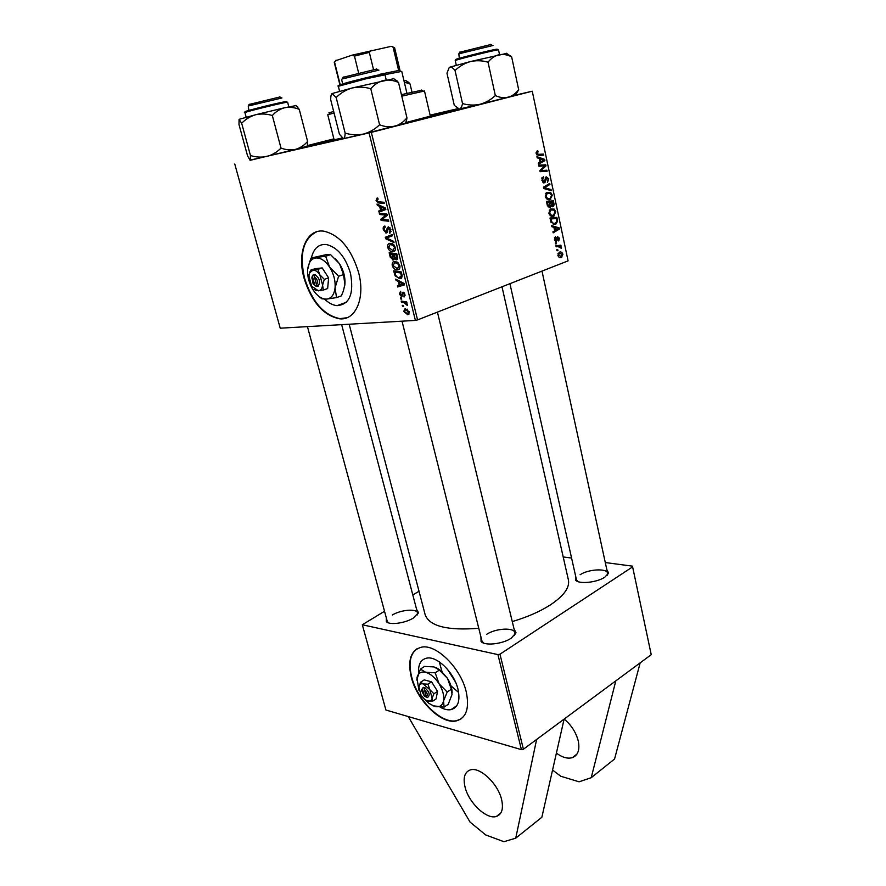 <?xml version="1.0" encoding="UTF-8"?>
<svg xmlns="http://www.w3.org/2000/svg" width="886" height="886" viewBox="0 0 886 886"><rect width="100%" height="100%" fill="white"/><g stroke="black" fill="none" stroke-linecap="round" stroke-linejoin="round"><path stroke-width="1.33" d="M556.397 753.133C562.333 757.486 567.66 758.992 572.356 757.641C578.026 755.348 579.987 749.755 578.237 740.884C576 732.345 571.315 725.08 564.183 719.067M465.072 787.156C468.783 802.871 486.724 819.871 496.404 816.438C501.908 814.389 503.636 808.741 501.587 799.482C497.965 783.634 479.968 766.711 470.488 769.868C464.674 771.894 462.869 777.653 465.072 787.156M324.675 299.191C328.739 303.067 332.848 305.216 337.001 305.648C349.638 304.574 354.123 293.775 350.479 273.242C345.352 256.73 337.289 247.15 326.281 244.492C318.595 243.96 313.633 248.457 311.385 257.959M304.064 278.226C311.617 301.971 323.412 315.494 339.449 318.794C355.519 320.832 365.564 298.228 358.597 272.5C351.31 248.877 339.803 235.122 324.099 231.224C306.423 228.234 296.744 252.787 304.064 278.226M316.823 231.7C303.278 238.544 299.18 254.005 304.518 278.071C312.071 301.816 323.855 315.327 339.892 318.628L346.924 317.753M306.899 146.212L333.967 139.168M430.208 115.534L458.405 109.033M460.687 108.834L405.223 123.121M425.125 614.607L425.214 614.928C429.71 626.291 447.563 630.754 478.772 628.296M512.263 621.584C527.336 617.077 540.006 611.539 550.284 604.961C563.961 595.813 569.986 587.407 568.369 579.765L501.997 286.787M416.63 609.457L418.524 612.68L413.186 618.151C404.88 623.334 389.308 625.306 386.329 621.618L386.296 617.808M417.262 614.928L417.55 612.935C416.763 608.405 400.904 609.745 392.332 614.995M606.832 569.609L608.604 573.032L604.872 577.129C596.998 582.611 578.624 584.417 575.535 580.086L575.656 576.199M607.209 575.258L607.608 573.198C606.988 568.081 588.238 569.177 580.12 574.726M514.002 628.783L516.029 632.814L511.222 638.197C502.595 644.133 484.664 646.071 481.076 641.508L480.932 636.912M514.445 635.528L514.976 632.781C514.079 627.188 495.584 628.274 486.591 634.365M455.426 681.888L447.419 669.218M440.098 707.139C444.107 709.387 447.74 710.229 450.985 709.642C458.14 707.571 460.454 700.682 457.929 688.976C454.042 672.518 437.108 655.884 426.875 658.11C420.883 659.417 418.103 664.356 418.546 672.928M439.279 661.842L442.025 671.677M450.974 685.842L458.66 692.52M411.325 677.347C417.084 700.737 441.294 724.626 456.301 720.905C466.413 717.948 469.691 708.124 466.136 691.434C460.609 667.856 436.355 644.044 421.78 647.123C410.827 650.003 407.35 660.081 411.325 677.347M417.018 648.773C410.096 653.968 408.324 663.415 411.713 677.103C417.472 700.483 441.671 724.371 456.678 720.65L461.152 718.823M523.404 749.235L521.422 749.645L497.943 654.61L499.97 654.189L523.404 749.235L651.232 654.665L632.46 566.154L605.293 562.544M417.561 319.901L415.39 320.411L369.074 132.9L371.334 132.346L417.561 319.901L568.081 260.872L532.253 91.203L515.53 95.112L518.675 89.707C515.73 93.517 512.208 96.053 508.121 97.316C503.99 98.18 499.737 97.604 495.34 95.577L488.031 62.175C491.11 58.332 494.742 55.84 498.896 54.71C503.093 53.98 507.346 54.677 511.643 56.826L506.759 53.548M457.663 108.701L430.12 115.169M369.074 132.9L249.941 160.167M307.22 145.625L333.889 138.869M398.312 281.482L396.031 280.341L395.721 279.123L404.16 283.476L404.492 284.849L397.681 286.975L397.404 285.846L399.265 285.314L398.312 281.482L399.475 281.061M393.251 260.019L390.25 257.139L389.164 252.765L396.806 253.761L397.748 258.103L396.496 259.797L394.359 258.49L393.794 259.831M376.063 200.568L377.071 198.01L377.746 197.999L378.134 199.151L376.915 200.502L378.222 201.753L384.07 202.296L384.358 203.481L378.433 202.927L376.063 200.568L376.882 200.325M384.291 214.988L379.629 214.478L379.33 213.304L386.983 214.091L387.282 215.32L381.977 219.429L388.456 220.06L388.755 221.234L381.102 220.426L380.803 219.207L386.086 215.088L384.291 214.988L386.994 214.135M386.307 232.985L383.35 229.817C382.863 227.503 383.383 226.251 384.923 226.052L385.288 227.193L384.314 227.636L384.203 229.784L385.731 231.855L388.234 226.772L390.914 229.607L389.475 233.14L390.061 229.684L388.566 227.912L386.872 232.808M394.037 242.609L385.665 238.733L385.299 237.282L392.066 234.624L392.354 235.787L386.551 238.057L393.738 241.369L394.037 242.609M393.085 251.713L392.099 251.702C390.172 251.48 388.71 250.062 387.736 247.449C387.415 244.89 388.134 243.506 389.895 243.296L393.45 244.392L395.355 247.526C395.677 250.173 394.923 251.569 393.085 251.713L394.359 251.281M415.39 320.411L280.22 328.197L234.768 164.032M407.748 314.674L403.684 311.44L405.09 308.66L409.299 311.95L407.748 314.674L408.9 314.231M379.629 206.36L377.347 205.308L377.026 204.057L385.499 208.077L385.842 209.495L379.053 212.164L378.765 211.001L380.615 210.314L379.629 206.36L381.002 205.94M397.592 269.853L396.706 269.853C394.735 269.643 393.251 268.214 392.254 265.567C391.933 263.031 392.653 261.68 394.414 261.492L397.969 262.633L399.863 265.756C400.184 268.369 399.431 269.743 397.592 269.853L398.999 269.366M395.067 275.767L393.661 270.839L401.303 271.947L402.222 276.055L399.963 278.725L395.067 275.767L395.865 275.48M399.365 294.097L400.55 291.284L400.926 292.391L400.029 294.097L401.181 295.503L403.097 292.092L404.924 294.318L403.972 296.987L404.26 294.318L403.351 293.2L401.524 296.611L399.365 294.097L399.974 293.875M401.746 299.125L400.66 298.947L400.383 297.84L401.469 297.984L401.746 299.125M403.617 306.622L402.532 306.445L402.255 305.327L403.329 305.493L403.617 306.622M403.684 302.569L401.469 302.159L401.181 301.041L406.729 301.96L407.006 303.09L405.854 302.89L407.471 305.382L403.684 302.569L405.744 301.794M556.131 246.817L555.91 245.776L560.882 245.2L561.104 246.242L560.074 246.352L561.458 248.357L558.136 246.618L556.131 246.817M555.5 243.86L555.289 242.83L556.264 242.698L556.486 243.75L555.5 243.86L556.486 243.75M550.627 220.946L549.996 218L556.895 217.358L557.604 221.112L556.098 223.936L551.114 222.486L550.627 220.946M548.877 213.161L550.405 209.018L554.182 209.096L555.788 211.71L553.606 216.162C551.535 216.915 549.951 215.918 548.877 213.161M545.322 196.515L546.795 192.417L550.66 192.495L552.288 195.141L550.095 199.583C548.002 200.314 546.418 199.284 545.322 196.515M541.878 180.323L543.461 176.458L542.664 180.146L544.214 181.829L546.153 176.768L548.844 178.861L547.404 182.472L548.069 179.083L546.751 177.643L544.923 182.66L541.878 180.323M537.193 150.941L538.145 151.883L536.96 153.311L538.522 154.319L543.517 154.098L543.738 155.172L538.566 155.404L536.152 153.477L537.193 150.941M371.334 132.346L532.253 91.203M537.171 157.819L536.927 156.667L544.624 159.347L544.89 160.632L538.511 164.098L538.278 163.035L540.039 162.127L539.275 158.505L537.171 157.819M538.965 166.225L538.732 165.15L545.776 164.796L546.009 165.915L540.981 170.599L546.917 170.212L547.149 171.286L540.128 171.685L539.884 170.566L544.923 165.859L538.965 166.225M543.705 188.496L543.428 187.156L549.719 183.435L549.94 184.487L544.547 187.677L551.014 189.56L551.258 190.689L543.705 188.496M547.304 205.397L546.452 201.388L553.396 200.823L554.127 204.799L553.274 206.516L551.037 205.862L549.973 207.568L547.304 205.397M551.856 226.727L551.613 225.609L559.11 227.846L559.376 229.097L553.152 232.83L552.93 231.8L554.647 230.814L553.894 227.303L551.856 226.727M555.555 236.374L555.068 239.242L556.087 240.327L557.504 236.64L559.487 238.19L558.745 240.959L558.889 238.367L558.014 237.537L556.519 241.247L554.47 239.419L555.555 236.374M556.973 250.76L556.751 249.73L557.726 249.597L557.947 250.638L556.973 250.76L557.947 250.638M557.87 255.378L559.232 252.233C560.849 251.513 562.078 252.211 562.909 254.304L561.447 257.427C559.886 258.103 558.701 257.416 557.87 255.378M571.581 558.058L563.208 556.951M497.943 654.61L362.319 624.763L384.524 611.262M412.798 594.894L419.023 591.294M362.319 624.763L385.919 710.029L521.422 749.645M499.97 654.189L632.682 566.83M481.929 640.91L483.667 643.103M509.926 283.675L576.476 579.843L577.694 581.482M307.442 326.624L387.26 621.352L388.478 622.858M342.627 138.415L302.912 147.453M542.62 159.701L544.624 159.347M541.789 161.186L544.89 160.632M542.453 159.646L540.172 158.849L540.792 161.739L544.004 160.067L542.453 159.646M539.375 158.993L540.172 158.849M539.984 161.883L540.792 161.739M537.027 150.997L537.824 150.841M536.096 152.237L537.536 151.96M536.152 153.455L536.96 153.311M536.96 154.972L543.517 154.098M538.843 165.671L545.776 164.796M541.556 165.538L541.678 166.103M544.525 166.169L546.009 165.915M539.928 170.776L540.981 170.599M539.962 170.909L542.808 170.422M539.995 171.064L546.917 170.212M542.697 170.932L542.83 171.53M541.933 177.787L543.771 177.488M541.922 177.82L543.55 177.543M541.8 178.241L542.841 178.075M541.867 180.268L542.664 180.146M542.609 182.084L543.971 181.874M548.046 178.994L548.844 178.861M545.399 177.864L546.751 177.643M545.267 178.385L546.241 178.23M547.205 184.919L549.94 184.487M543.572 187.832L544.547 187.677M548.644 189.925L551.014 189.56M546.153 192.949L550.66 192.495M551.491 195.252L552.288 195.141M548.766 199.782L550.095 199.583M550.328 193.491L547.149 193.392L546.119 196.327C547.039 198.409 548.312 199.14 549.94 198.519L551.513 195.363L550.328 193.491M545.787 193.436L547.648 193.159M545.311 196.448L546.119 196.327M546.507 201.654L553.396 200.823M549.187 201.432L549.353 202.218M553.296 204.91L554.127 204.799M552.288 206.77L552.93 206.682M550.361 205.951L552.277 205.707M549.386 207.645L549.973 207.568M552.809 201.942L550.649 202.119L551.646 205.397L552.687 205.652L552.809 201.942M549.852 202.229L550.649 202.119M550.439 205.574L551.646 205.397M549.841 202.185L547.493 202.373L548.157 205.342L549.774 206.527L549.841 202.185M546.684 202.484L547.493 202.373M547.913 206.781L549.386 206.571M547.326 205.452L548.157 205.342M550.405 210.048L554.182 209.096M554.99 211.809L555.788 211.71M552.122 216.361L553.606 216.162M553.85 210.093L550.727 210.004L549.663 212.972C550.571 215.032 551.845 215.741 553.462 215.11L555.024 211.942L553.85 210.093M549.364 210.037L551.181 209.794M548.855 213.083L549.663 212.972M556.652 228.145L559.11 227.846M557.028 229.385L559.376 229.097M557.006 228.256L554.78 227.591L555.378 230.393L558.512 228.588L557.006 228.256M553.983 227.691L554.78 227.591M554.581 230.493L555.378 230.393M550.029 218.155L556.895 217.358M552.687 217.912L552.875 218.798M556.796 221.223L557.604 221.112M553.839 224.435L555.478 224.224M556.308 218.477L551.026 218.975L551.313 220.304C552.067 222.973 553.396 223.925 555.3 223.183L556.796 221.312L556.308 218.477M550.228 219.075L551.026 218.975M550.505 220.404L551.313 220.304M554.492 237.503L555.943 237.337M554.448 239.32L555.068 239.242M554.824 240.471L555.821 240.35M558.867 238.268L559.487 238.19M556.862 237.669L558.014 237.537M556.818 237.869L557.659 237.78M554.979 240.737L557.106 240.494M556.685 245.688L556.895 246.696M556.131 246.773L560.074 246.352M560.683 247.681L561.48 247.604M562.278 254.371L562.909 254.304M559.874 257.582L561.447 257.427M562.311 254.481L559.52 253.23L558.457 255.157L561.237 256.408L562.311 254.481M558.036 253.385L559.52 253.23M557.837 255.223L558.457 255.157M404.293 311.196L403.684 311.44M408.634 311.95L405.456 309.768L404.326 311.396L407.084 313.566L409.232 311.717M407.161 309.114L405.456 309.768M388.544 247.183L387.736 247.449M393.118 245.367L390.15 244.436L388.6 247.427L392.886 250.561L394.503 247.593L393.118 245.367L394.104 245.034M392.387 243.683L390.15 244.436M395.3 247.327L394.503 247.593M387.071 238.279L385.665 238.733M390.194 236.662L389.973 235.742L385.299 237.282M389.973 235.742L392.133 234.901M384.159 229.563L383.35 229.817M387.691 231.29L386.218 231.767M387.714 231.069L386.506 231.467M389.818 227.392L386.983 228.3M390.25 232.885L389.475 233.14M391.069 231.401L389.585 231.888M390.87 229.419L390.061 229.684M389.906 227.48L388.566 227.912M382.364 213.615L379.629 214.478M383.871 219.551L381.102 220.426M383.638 218.321L380.803 219.207M387.215 215.376L384.347 216.273M387.149 214.744L386.086 215.088M378.067 198.973L377.48 199.151M381.667 202.074L378.743 202.96M378.765 204.876L377.347 205.308M383.671 210.347L383.472 209.539L378.765 211.001M383.472 209.539L380.615 210.314M383.14 208.055L380.626 206.859L381.412 210.026L384.845 208.753L383.14 208.055L384.546 207.623M382.032 206.427L380.626 206.859M383.117 209.329L384.845 208.753M385.654 208.708L381.412 210.026M391.047 256.862L390.25 257.139M397.149 259.576L396.496 259.797M395.101 258.236L394.359 258.49M396.186 254.803L393.805 254.492L395.012 258.147L396.175 258.668L396.186 254.803L396.994 254.526M396.164 253.684L393.805 254.492M397.471 256.475L396.673 256.752M397.748 258.125L396.518 258.546M392.908 254.371L390.338 254.027L391.18 257.272L392.996 258.878L392.908 254.371L395.267 253.562M392.697 253.23L390.338 254.027M394.303 256.508L393.506 256.774M395.045 258.18L393.384 258.745M393.052 265.279L392.254 265.567M397.637 263.585L394.669 262.621L393.107 265.556L397.393 268.724L399.01 265.811L397.637 263.585L398.6 263.253M396.817 261.879L394.669 262.621M399.807 265.534L399.01 265.811M397.238 279.898L396.031 280.341M404.437 284.627L397.681 286.975M402.255 285.303L402.045 284.439M400.051 285.026L399.265 285.314M401.801 283.321L399.298 282.014L400.062 285.082L403.495 284.085L401.801 283.321L402.997 282.878M400.494 281.582L399.298 282.014M404.237 283.808L403.495 284.085M395.245 273.763L394.458 274.051M401.391 278.204L399.963 278.725M400.682 272.966L394.835 272.113L395.2 273.553C395.876 276.089 397.127 277.429 398.933 277.584L401.325 276.044L400.682 272.966L401.48 272.678M397.039 271.326L394.835 272.113M402.189 275.734L401.325 276.044M402.532 295.005L401.424 295.415M402.554 294.872L401.579 295.226M404.559 296.766L403.972 296.987M405.079 295.326L404.005 295.725M404.869 294.086L404.26 294.318M404.237 292.834L403.241 293.2L404.237 292.834M401.613 298.593L400.66 298.947M403.473 306.08L402.532 306.445M403.451 301.417L401.469 302.159M406.862 302.514L405.854 302.89M407.482 304.64L406.552 304.994M407.283 304.153L406.574 304.43M408.224 716.553L470.034 822.064L485.672 834.922L503.901 841.7L515.73 838.178L536.628 739.456M515.73 838.178L541.855 817.246L564.105 719.122M552.554 770.045L560.772 776.247L579.079 781.806L591.217 777.709L615.814 680.858M640.179 662.839L614.552 759.014L591.217 777.709M430.242 115.689L436.732 114.084L430.231 115.656M330.245 141.151L323.711 142.79L330.245 141.151M401.413 94.647L421.836 90.184M405.589 122.645L430.341 116.121L424.483 91.003L401.779 96.164M333.978 139.213L307.176 146.4L342.561 138.371M405.29 123.054L457.331 109.521L430.219 115.579M334.044 112.976L327.754 114.77L334.122 139.755L342.173 138.05M329.836 112.799C328.418 113.076 328.462 112.976 329.98 112.533L333.679 111.503M459.734 52.252L490.977 44.488M492.981 45.496L458.826 53.836L459.302 58.365M515.442 95.256L479.913 104.304C474.065 105.512 468.273 105.257 462.525 103.562C461.872 106.774 460.831 108.624 459.402 109.111L454.296 105.368L446.954 73.161L449.202 67.557M506.559 53.415L470.4 61.577L449.878 67.159C451.339 66.849 453.067 67.967 455.05 70.515C459.502 66.24 464.618 63.26 470.4 61.577C476.28 60.292 482.161 60.492 488.031 62.175M462.525 103.562L455.05 70.515M518.675 89.707L511.643 56.826M495.34 95.577C490.789 99.808 485.65 102.721 479.913 104.304L458.826 109.133M411.979 92.166L410.03 83.915L406.054 80.659M404.304 82.177L410.03 83.915M406.021 80.637L403.972 80.803M343.081 77.315L376.683 69.053M378.92 70.116L342.173 78.965L341.542 79.297L342.694 83.871M393.705 78.71L352.119 88.002C358.254 86.651 364.478 86.894 370.78 88.755C374.401 84.524 378.643 81.756 383.538 80.438C388.467 79.563 393.45 80.238 398.512 82.464L393.761 78.688M379.585 124.749C374.944 129.245 369.606 132.346 363.548 134.03L404.415 123.586C405.677 123.143 406.519 121.238 406.951 117.86C403.518 122.046 399.409 124.871 394.613 126.333C389.774 127.374 384.757 126.842 379.585 124.749L370.78 88.755M406.951 117.86L398.512 82.464M336.182 97.526C340.711 92.975 346.016 89.796 352.119 88.002L332.106 93.539L336.182 97.526L345.152 133.121C345.019 136.455 344.477 138.305 343.513 138.681L339.438 134.262L330.677 99.653C330.722 96.197 331.198 94.16 332.106 93.539M343.203 138.67L363.548 134.03C357.457 135.292 351.321 134.982 345.152 133.121M249.088 104.47L279.943 96.962M281.969 97.958L248.235 106.021L248.9 110.451M296.002 105.6L284.672 107.738C289.456 106.852 294.318 107.383 299.246 109.332L296.002 105.6M307.608 141.428C304.275 145.304 300.288 147.94 295.625 149.335L306.622 146.356C307.331 146.057 307.663 144.418 307.608 141.428L299.246 109.332M272.323 115.512C275.812 111.614 279.932 109.011 284.672 107.738L255.666 114.737C261.149 113.541 266.697 113.807 272.323 115.512L281.006 148.106C276.941 152.182 272.246 154.95 266.919 156.445C261.47 157.553 255.988 157.254 250.472 155.537L241.668 123.265C245.643 119.156 250.306 116.31 255.666 114.737L239.065 119.333L241.668 123.265M250.472 155.537L250.262 160.3L295.625 149.335C290.918 150.343 286.045 149.933 281.006 148.106M250.162 160.3L247.615 156.025L238.999 124.572L239.065 119.333M406.951 93.34L401.746 71.378L384.945 74.668M379.928 74.269L399.951 70.227L394.591 47.656L392.476 46.814M335.595 60.735L352.119 55.153L390.538 46.493M336.082 60.093L334.288 62.485L339.892 84.834M340.202 84.713L334.565 62.186M358.564 72.763L354.466 56.095L352.119 55.153M398.589 70.293L393.185 47.556M371.312 50.369L369.329 52.385L354.466 56.095M373.46 69.352L369.329 52.385M314.209 284.882L316.368 286.499L318.174 286.322L316.557 285.004L314.331 276.665L315.039 274.538L313.223 274.726L311.783 278.027M316.557 285.004C318.174 281.992 317.432 279.212 314.331 276.665M318.118 286.145C320.643 281.981 319.636 278.182 315.084 274.726M314.165 289.157L316.047 290.719L323.357 290.043L322.582 285.148L324.32 279.356L319.835 274.782L317.875 269.366L310.565 270.186L309.015 274.893M310.565 270.186L314.873 268.757L322.194 267.926L328.617 277.883L327.643 288.548L323.357 290.043M324.32 279.356L328.617 277.883M317.875 269.366L322.194 267.926M338.596 276.255L329.614 267.085C325.251 260.705 320.643 257.671 315.77 258.003C312.98 258.391 310.831 260.074 309.325 263.053L307.652 269.565C307.276 276.598 309.092 283.376 313.09 289.899L314.563 291.992C318.473 296.899 322.504 299.269 326.668 299.091C331.397 298.449 334.199 294.706 335.063 287.861C335.55 280.729 333.734 273.807 329.614 267.085L325.66 256.264L330.589 254.647L339.515 263.762L343.502 274.571L344.898 284.417L343.391 290.918L341.376 295.869L336.525 297.596L335.063 287.861L338.596 276.255L343.502 274.571M325.66 256.264L311.019 258.081L307.94 267.384M311.019 258.081L325.694 254.758L330.589 254.647M318.207 295.824L321.862 298.826L326.668 299.091L336.525 297.596M344.787 285.336L344.898 284.417C345.418 277.318 343.624 270.429 339.515 263.762L335.506 258.867M319.835 274.782C317.675 271.592 315.372 270.064 312.946 270.197L309.701 272.722L308.871 275.956L311.617 286.2L318.439 290.818C320.798 290.464 322.172 288.581 322.582 285.148L319.835 274.782M313.279 274.915L312.525 276.853L314.751 285.181L316.313 286.311M312.525 276.853L311.961 277.595L313.079 283.786L314.751 285.181M317.886 285.968L316.368 286.499M423.264 687.481L422.611 689.397L424.438 696.307L427.617 697.603L426.266 696.817L424.438 689.895L425.047 687.824L423.22 687.326L421.592 690.415M426.266 696.817C428.038 695.156 427.429 692.852 424.438 689.895M427.584 697.448C430.319 695.266 429.488 692.11 425.081 687.979M426.775 700.682L432.434 701.335L432.102 698.268L433.907 693.782L429.854 689.673L427.927 684.191L423.165 683.892L420.551 682.242L418.679 687.746M420.551 682.242L424.195 679.894L431.582 681.821L437.551 691.401L436.056 698.943L432.434 701.335M433.907 693.782L437.551 691.401M427.927 684.191L431.582 681.821M424.693 699.397L428.713 703.251L434.583 706.408C439.356 707.56 442.335 705.754 443.532 700.992C444.362 695.898 442.867 690.161 439.057 683.782C435.004 677.557 430.518 673.725 425.623 672.275C420.872 671.289 417.97 673.194 416.918 678L418.945 690.238M432.833 705.777L444.107 707.094L443.532 700.992L447.186 692.021L439.057 683.782L435.181 672.795L425.623 672.275L420.418 669.063L416.708 680.016M420.418 669.063L424.582 666.427L434.029 666.925L439.279 670.015L447.452 678.311L451.339 689.275L452.026 694.491L448.216 704.337L444.107 707.094M447.186 692.021L451.339 689.275M435.181 672.795L439.356 670.115M452.137 692.608C452.037 688.057 450.476 683.283 447.452 678.311L440.929 670.713L436.499 667.811M429.854 689.673L423.165 683.892C420.784 683.372 419.322 684.313 418.79 686.705L421.049 695.222L424.704 699.408L427.672 701.003C430.053 701.568 431.537 700.66 432.102 698.268L429.854 689.673M422.611 689.397L421.581 690.67L424.438 696.307M536.661 154.662L538.522 154.319M542.143 168.362L543.805 168.074M540.56 169.913L542.166 169.636M544.979 180.412L545.942 180.257M543.428 187.19L546.208 186.758M543.705 188.452L546.075 188.087M553.141 203.492L553.938 203.37M550.217 203.924L551.014 203.802M547.105 204.433L547.913 204.323M556.618 219.927L557.416 219.817M556.685 238.866L557.416 238.777M387.88 229.408L386.817 229.751M401.89 274.317L401.092 274.605M402.687 293.798L401.812 294.119M497.866 49.882C493.092 50.391 453.898 60.248 455.238 60.591L455.249 60.602C455.681 59.628 453.964 59.739 467.31 56.139C479.913 52.85 496.171 48.985 497.467 49.295L497.866 49.882M456.678 59.44C448.194 60.824 491.198 49.815 496.825 49.184M338.341 86.285C335.362 85.621 347.844 82.188 365.442 77.946C379.175 74.546 385.698 73.505 385.011 74.834L365.796 78.854L338.341 86.285L339.593 91.291M365.397 77.924C381.91 74.059 387.071 73.139 380.88 75.155M339.26 85.122L365.386 77.924M244.924 112.622C242.997 112.378 246.075 111.171 254.16 108.989L285.292 101.757L287.629 102.222L285.879 102.422C278.104 103.74 243.683 112.312 244.924 112.622L246.175 117.218M284.971 101.713L286.388 101.657M247.482 111.304C235.122 113.652 275.092 103.407 284.86 101.735M576.963 754.075L572.356 757.641M496.404 816.438L500.811 813.016M346.404 302.248L337.001 305.648M349.162 324.221L425.214 614.928M417.561 614.109L418.524 612.68M607.563 574.416L608.604 573.032M514.954 634.31L516.029 632.814M437.429 312.116L514.976 632.781M456.788 705.732L450.985 709.642M482.715 642.328L481.076 641.508M577.052 580.917L575.535 580.086M387.869 622.36L386.329 621.618M537.304 152.071L536.085 152.292M543.24 177.687L541.889 177.909M546.584 177.721L545.388 177.92M544.923 182.66L543.627 182.87M550.837 199.239L548.024 199.649M547.149 193.392L545.687 193.613M553.274 206.516L551.967 206.704M550.261 207.435L549.076 207.601M554.282 215.852L551.457 216.228M550.727 210.004L549.265 210.203M556.098 223.936L553.252 224.302M555.677 237.459L554.459 237.603M557.87 237.592L556.851 237.714M556.519 241.247L555.721 241.346M561.779 257.272L559.564 257.494M559.243 253.352L557.992 253.485M407.217 314.674L409.144 313.932M405.91 309.768L407.339 309.214M392.099 251.702L394.923 250.749M391.147 244.436L392.764 243.894M388.788 227.912L389.951 227.536M385.853 232.985L387.204 232.542M378.433 202.927L381.323 202.041M396.064 259.797L397.404 259.332M392.852 260.019L394.037 259.609M396.706 269.853L399.475 268.879M395.577 262.621L397.183 262.068M399.077 278.713L401.845 277.717M403.351 293.2L404.271 292.856M401.325 296.611L402.122 296.312M421.592 90.029L423.342 91.18M329.98 112.533L328.961 114.36M490.733 44.322L492.472 45.485M541.988 271.105L607.619 573.264M459.889 51.986L458.826 53.836M455.238 60.591L456.301 65.276M498.508 49.871L499.527 54.567M506.249 53.204L511.576 56.759M405.777 80.482L408.933 82.542M376.373 68.853L378.278 70.105M481.951 640.999L402.011 321.175M343.27 76.971L342.173 78.965M385.011 74.834L386.207 79.84M393.306 78.444L397.592 81.268M249.232 104.216L248.235 106.021M341.653 324.653L417.561 613.001M279.71 96.807L281.482 97.947M295.459 105.489L297.807 106.984M287.629 102.233L288.836 106.807M399.088 70.227L400.849 71.378M391.811 46.371L393.561 47.534M309.325 263.053L309.69 261.248M309.701 272.722L309.878 271.836M311.961 277.595L312.26 276.089M440.929 670.713L439.279 670.015M421.581 690.67L421.614 689.219"/></g></svg>

